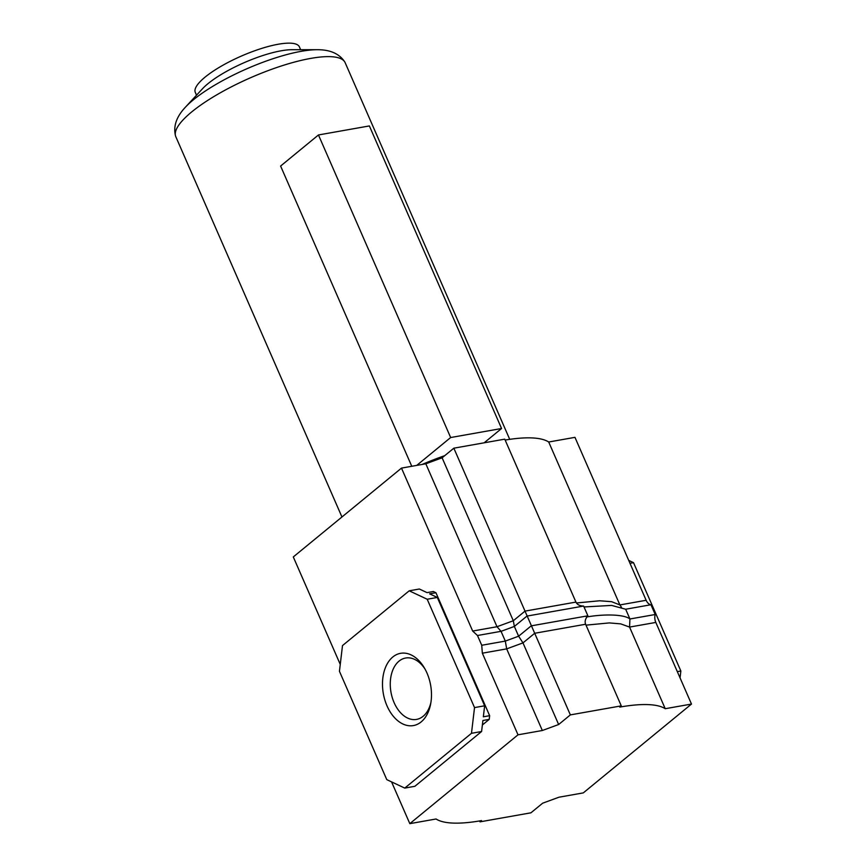 <?xml version="1.0" encoding="UTF-8"?>
<svg xmlns="http://www.w3.org/2000/svg" width="867" height="867" viewBox="0 0 867 867"><rect width="100%" height="100%" fill="white"/><g stroke="black" fill="none" stroke-linecap="round" stroke-linejoin="round"><path stroke-width="1.3" d="M426.976 673.03A36.685 24.016 79.9 0 1 430.671 703.863A36.685 24.016 79.9 0 1 411.359 725.798A36.685 24.016 79.9 0 1 387.007 705.857A36.685 24.016 79.9 0 1 391.158 658.508A36.685 24.016 79.9 0 1 424.277 667.763A36.685 24.016 79.9 0 1 426.976 673.03M425.047 669.107A31.169 20.407 -100.1 0 0 405.648 658.02A31.169 20.407 -100.1 0 0 394.117 702.66A31.169 20.407 -100.1 0 0 416.539 719.404A31.169 20.407 -100.1 0 0 430.932 702.335M621.271 705.868L619.775 707.093A133.507 34.843 -23.6 0 1 665.227 708.707L691.487 704.058L583.296 792.893L558.966 797.207L542.655 803.189L530.94 812.812L480.025 821.84L481.532 820.605A133.507 34.843 -23.6 0 1 436.068 818.99L409.82 823.65L518.011 734.815L542.33 730.502L558.641 724.519L570.356 714.896L621.271 705.868L585.615 624.24C584.575 621.531 585.333 618.724 587.88 615.808L583.621 606.044L526.963 616.09L514.359 626.44L501.039 631.328L496.997 626.733L425.816 463.791L401.486 468.104L293.295 556.939L340.265 664.436M518.011 734.815L482.345 653.187L481.738 645.265L477.479 635.511L472.667 631.046L401.486 468.104M587.88 615.808L531.222 625.855L518.618 636.205L514.359 626.44L513.307 620.739L442.116 457.809L425.816 463.791M570.356 714.896L453.842 448.185L442.116 457.809M583.621 606.044C579.774 606 577.216 604.678 575.937 602.088L504.757 439.157L453.842 448.185M621.476 607.29L619.894 604.938L646.143 600.278L574.962 437.347L548.703 442.007L619.894 604.938L611.603 601.687L599.628 600.777L576.425 602.977M548.703 442.007A133.507 34.843 156.4 0 0 505.147 440.057M691.487 704.058L655.82 622.43A8.28 5.419 -100.1 0 1 655.214 614.508L650.954 604.743A8.28 5.419 -100.1 0 1 646.143 600.278M665.227 708.707L629.561 627.079L620.729 623.872L609.306 622.918L586.005 625.14M628.727 560.407L633.517 562.661L680.855 671.004L680.042 677.864M409.82 823.65L391.57 781.893M409.213 590.806L427.203 599.249L474.531 707.591L471.475 733.309L404.759 788.092L386.78 779.639L339.441 671.296L342.498 645.579L409.213 590.806L419.335 589.007L427.041 592.627L433.337 591.5L435.928 592.725L489.649 715.687L489.205 719.382L482.366 724.996M542.33 730.502L506.675 648.874L505.309 641.092L501.039 631.328L477.479 635.511M558.641 724.519L522.974 642.891L518.618 636.205L505.309 641.092L481.738 645.265M480.025 821.84L479.624 820.93M680.855 671.004L677.311 671.632M633.517 562.661L629.984 563.29M435.928 592.725L429.62 593.841L437.315 597.45L484.653 705.792L483.342 716.803L489.649 715.687M404.759 788.092L414.881 786.293L481.597 731.51L471.475 733.309M474.531 707.591L484.653 705.792M489.205 719.382L482.908 720.499L481.597 731.51M427.203 599.249L437.315 597.45M655.82 622.43L629.561 627.079L629.941 618.984L625.671 609.23L650.954 604.743M586.385 617.044C603.118 613.999 624.023 614.118 629.941 618.984L655.214 614.508M625.671 609.23L611.625 605.415L584.022 606.954M509.72 439.352L345.174 62.727A92.411 24.113 156.4 0 0 344.763 61.925A92.411 24.113 156.4 0 0 310.83 58.382A92.411 24.113 156.4 0 0 219.058 93.517A92.411 24.113 156.4 0 0 175.513 135.87A92.411 24.113 156.4 0 0 175.817 136.715L341.956 516.992M444.738 455.663A92.411 24.113 156.4 0 0 422.142 464.441M411.771 466.283L280.605 166.052L318.46 134.959L369.375 125.932L501.57 428.504L450.656 437.532L318.46 134.959M185.354 107.259A83.731 21.848 156.4 0 1 301.315 51.305A83.731 21.848 156.4 0 1 317.084 49.712L291.865 49.712A56.81 14.826 156.4 0 0 281.168 50.795A56.81 14.826 156.4 0 0 202.488 88.759L185.354 107.259C176.424 116.752 173.151 126.289 175.513 135.87M300.643 49.712L299.408 46.894A56.81 14.826 156.4 0 0 278.296 44.228A56.81 14.826 156.4 0 0 221.031 66.315A56.81 14.826 156.4 0 0 195.292 92.379L196.527 95.197M416.713 465.406L450.656 437.532M484.154 442.809L501.57 428.504M575.937 602.088L525.023 611.116L513.307 620.739L496.997 626.733L472.667 631.046M585.615 624.24L534.701 633.268L522.974 642.891L506.675 648.874L482.345 653.187M317.084 49.712C330.121 49.614 339.344 53.689 344.763 61.925"/></g></svg>
